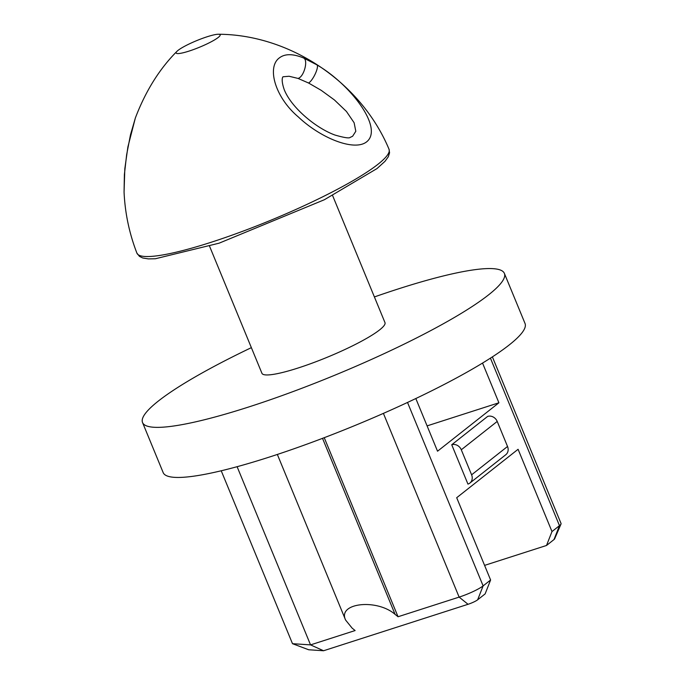 <?xml version="1.0" encoding="UTF-8"?>
<svg xmlns="http://www.w3.org/2000/svg" width="685" height="685" viewBox="0 0 685 685"><rect width="100%" height="100%" fill="white"/><g stroke="black" fill="none" stroke-linecap="round" stroke-linejoin="round"><path stroke-width="1.03" d="M279.591 57.737C285.08 53.636 293.026 53.704 303.429 57.925L316.581 64.681C350.429 84.255 383.883 128.112 366.68 141.812C354.359 151.685 320.623 138.122 298.258 116.887C274.873 97.167 266.525 66.77 279.591 57.737M350.232 137.394L352.638 136.229L355.806 131.28L354.128 122.761L346.447 111.467L334.391 99.933L321.197 90.326L308.575 83.022L298.069 78.432L289.096 76.258L283.102 76.763M124.062 192.1L124.824 168.758L127.898 146.907L135.287 118.248L130.458 134.919L126.631 154.801L124.387 174.538L124.062 192.048C125.021 213.129 129.311 233.482 136.906 253.125A136.341 20.567 -22.4 0 0 239.956 232.292A136.341 20.567 -22.4 0 0 378.009 164.246A136.341 20.567 -22.4 0 0 389.011 149.21L389.568 152.772L388.309 156.762L384.996 161.326L377.007 168.57L324.382 199.729L219.097 243.184L155.341 258.759L148.311 258.887L142.711 257.98L139.44 256.37L136.906 253.125M551.99 531.56L559.474 525.652A19.565 2.954 -22.4 0 0 561.015 524.008L554.61 538.915A7.826 1.182 157.6 0 1 553.994 539.566L546.51 545.474L551.99 531.56L518.083 449.291L456.698 497.712L490.606 579.99L485.126 593.904L477.642 599.812A7.826 1.182 157.6 0 1 468.043 604.29L323.56 650.75L308.687 649.765L292.495 643.686L221.221 470.766M484.595 565.382L546.51 545.474M292.495 643.686L310.545 644.885L355.121 630.551L352.15 628.154L345.6 620.053C337.208 602.963 376.767 598.407 395.074 614.351L398.045 616.748L324.236 437.681M323.56 650.75L310.545 644.885L237.104 466.69M415.821 398.533L437.535 451.209L498.911 402.789L427.089 425.882M498.911 402.789L482.54 363.067M374.395 296.939A195.687 29.515 157.6 0 1 398.319 288.907A195.687 29.515 157.6 0 1 504.383 273.392L525.027 323.466A195.687 29.515 157.6 0 1 355.352 425.334A195.687 29.515 157.6 0 1 163.176 472.607L142.54 422.534A195.687 29.515 157.6 0 1 251.369 347.646M504.383 273.392A195.687 29.515 157.6 0 1 334.708 375.252A195.687 29.515 157.6 0 1 142.54 422.534M332.602 195.55L384.979 322.609A66.531 10.035 157.6 0 1 379.593 329.913A66.531 10.035 157.6 0 1 312.317 363.084A66.531 10.035 157.6 0 1 261.944 373.316L209.576 246.257M398.045 616.748L459.13 597.106A19.565 2.954 -22.4 0 0 483.122 585.889L490.606 579.99M469.85 483.088A7.826 6.833 -128.3 0 1 467.949 484.098L451.732 444.753L487.66 416.403A7.826 6.833 51.7 0 1 497.216 421.429L507.534 446.474A7.826 6.833 51.7 0 1 505.778 454.737L469.85 483.088A7.826 6.833 -128.3 0 0 471.605 474.816L461.288 449.78A7.826 6.833 -128.3 0 0 451.732 444.753M561.015 524.008A19.565 2.954 -22.4 0 0 561.058 523.503L492.378 356.876M218.232 37.452A23.812 3.588 157.6 0 1 190.704 50.544A23.812 3.588 157.6 0 1 176.841 51.452A23.812 3.588 157.6 0 1 196.663 40.638A23.812 3.588 157.6 0 1 218.489 34.25A23.812 3.588 157.6 0 1 218.232 37.452M303.429 57.925C308.567 59.698 304.072 76.9 298.069 78.432M316.581 64.681C319.844 65.452 313.422 80.179 308.584 83.022M322.524 438.34L395.074 614.351M553.994 539.566L559.474 525.652L490.426 358.135M477.642 599.812L483.122 585.889L407.515 402.446M468.043 604.29L459.13 597.106L383.403 413.38M461.288 449.78L497.216 421.429M471.605 474.816L507.534 446.474M350.215 137.334C349.496 138.516 344.444 137.762 335.059 135.073C316.384 128.395 291.51 107.939 284.249 89.718C280.114 77.636 283.59 76.377 282.999 76.806M277.348 454.455L345.6 620.053M176.91 51.384C159.442 68.928 145.588 91.131 135.356 117.991M218.472 34.25C289.652 34.533 360.901 81.917 389.011 149.21"/></g></svg>
